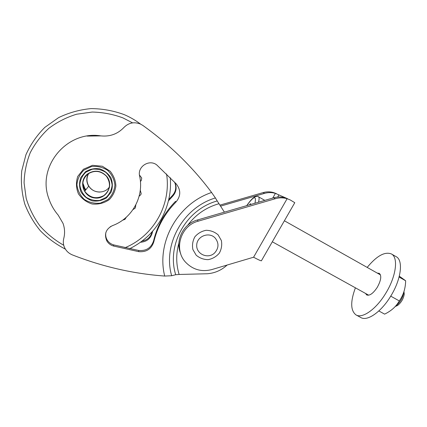 <?xml version="1.0" encoding="UTF-8"?>
<svg xmlns="http://www.w3.org/2000/svg" width="427" height="427" viewBox="0 0 427 427"><rect width="100%" height="100%" fill="white"/><g stroke="black" fill="none" stroke-linecap="round" stroke-linejoin="round"><path stroke-width="0.64" d="M378.834 310.952L384.61 314.133C391.329 310.893 396.224 306.485 399.293 300.918C403.371 295.196 405.49 288.481 405.65 280.769L399.314 276.173M399.09 277.054L405.65 280.769M390.732 296.141L399.293 300.918M355.408 287.819C350.311 301.617 350.503 310.648 355.995 314.902C362.197 318.894 375.979 309.447 385.57 293.568C396.176 276.669 398.61 257.476 391.41 253.953C384.823 251.37 376.742 255.853 367.183 267.409M365.512 293.418L366.718 294.977C369.686 295.948 373.203 293.413 377.254 287.36C381.081 280.374 381.759 275.698 379.293 273.333L377.271 273.093M355.995 314.902L360.804 317.523C367.124 321.579 381.001 312.212 390.593 296.37C401.199 279.514 403.515 260.289 396.197 256.691L391.41 253.953M403.883 291.748L403.857 292.025C402.885 297.795 400.12 302.524 395.551 306.218L395.375 306.34M395.21 306.522L397.654 305.438C401.279 302.508 403.478 298.756 404.241 294.182L403.958 291.502M249.523 204.832L250.345 203.732L251.135 204.362M220.583 206.129L264.596 193.351C268.241 192.321 271.844 192.331 275.415 193.383L286.901 198.427M287.542 198.704L285.193 197.829C281.388 196.714 277.539 196.708 273.648 197.808L197.354 220.017C183.146 223.769 174.867 240.801 180.754 253.851M275.431 198.683C279.37 197.568 283.266 197.573 287.115 198.704L290.056 199.857L294.785 202.686L261.367 260.844C260.267 260.635 257.673 259.429 253.579 257.219L211.829 269.57C201.677 272.148 192.983 269.747 185.745 262.375C173.399 249.688 180.498 225.653 198.171 221.186L275.431 198.683L273.648 197.808M276.659 193.778L273.771 192.636C270.243 191.595 266.678 191.584 263.075 192.604L219.926 205.125M261.527 260.561L261.367 260.844M140.424 181.507L141.3 180.429L141.737 178.043L139.448 175.011M139.133 196.255L140.814 194.659L141.198 193.623L140.275 190.234M132.973 209.641L135.364 207.949L135.802 204.912M122.64 220.183L124.935 219.377L126.317 217.215M110.235 226.758L112.84 225.488M227.143 265.023C221.56 270.2 214.984 273.115 207.41 273.755L179.121 274.46C176.004 264.158 175.929 253.702 178.892 243.096M175.7 274.721L171.659 275.741C162.58 244.5 183.023 207.533 215.4 197.952L217.21 200.957C186.081 209.39 166.327 245.055 175.7 274.721L179.121 274.46M215.4 197.952L211.6 192.492C177.547 203.834 156.181 242.573 164.71 276.05L171.659 275.741M164.71 276.05C133.48 273.808 102.704 266.763 72.376 254.908C68.235 253.179 65.438 250.238 63.981 246.096C63.18 243.582 63.105 241.052 63.751 238.512C65.048 233.436 64.803 228.381 63.009 223.348L58.184 215.117C53.93 210.121 50.77 204.512 48.715 198.299C36.861 166.445 66.793 130.336 100.911 135.893C110.065 136.795 117.756 133.966 123.985 127.401C128.783 122.666 134.345 121.583 140.67 124.156L142.901 125.469C169.914 144.881 192.812 167.224 211.6 192.492M187.634 225.317C195.667 214.584 206.113 207.378 218.982 203.7L217.21 200.957M112.402 225.659C132.103 218.592 144.278 196.628 139.618 176.052C137.2 166.802 148.996 159.004 156.618 164.811L176.298 183.973C180.984 190.084 180.877 196.1 175.988 202.014C164.849 213.383 157.451 226.678 153.795 241.89C151.398 249.037 146.381 252.288 138.743 251.647L113.518 246.027C110.582 245.183 108.341 243.465 106.803 240.865C103.996 234.145 105.864 229.075 112.402 225.659M139.448 174.974L139.618 176.052M105.901 232.437C105.389 235.021 105.773 237.471 107.054 239.787C108.581 242.36 110.801 244.068 113.71 244.906L138.69 250.473C146.258 251.113 151.227 247.895 153.603 240.812C157.221 225.739 164.544 212.571 175.577 201.309L175.988 202.014M218.982 203.7L224.405 212.139M87.097 136.08L100.911 135.893M142.031 241.132C147.251 240.166 150.587 237.166 152.033 232.144L152.097 231.872M152.642 231.258L152.199 233.057C150.459 238.757 146.573 241.815 140.536 242.242M174.862 182.43C177.061 187.522 176.319 192.134 172.641 196.26L168.473 200.802M168.793 199.43L172.294 195.662C175.892 191.643 176.655 187.133 174.579 182.132M218.133 234.877L221.367 240.534C222.184 244.959 221.501 249.165 219.313 253.158C216.334 256.616 212.609 258.783 208.136 259.653C203.588 259.579 199.601 258.084 196.169 255.175L192.881 249.544C192.017 245.109 192.678 240.871 194.867 236.836C197.866 233.339 201.624 231.156 206.145 230.292C210.724 230.399 214.717 231.925 218.133 234.877M85.64 190.084L84.477 188.323L82.731 183.93M82.801 182.921L84.701 188.056L85.859 189.807M82.795 185.617L85.384 190.421M82.758 185.195L85.453 190.325M258.522 202.211C259.322 199.137 259.296 197.322 258.442 196.762L264.82 200.375M246.71 205.649C253.873 195.966 256.616 195.166 254.94 203.252M275.415 193.383L272.736 198.075M278.975 194.829L277.705 197.055M264.596 193.351L263.075 192.604M287.115 198.704L253.579 257.219M197.354 220.017L198.171 221.186M132.6 122.875L122.965 117.905C113.038 114.222 102.774 112.274 92.184 112.055L76.598 114.222C66.505 117.313 57.266 122.005 48.875 128.297C41.179 135.391 34.95 143.568 30.184 152.829C26.383 162.522 24.355 172.561 24.088 182.964L26.17 198.299C29.191 208.264 33.765 217.455 39.898 225.872C46.794 233.665 54.741 240.134 63.74 245.274M125.004 247.713C153.464 236.067 171.387 204.72 166.567 173.976M153.795 241.89L153.603 240.812M113.518 246.027L113.71 244.906M138.743 251.647L138.69 250.473M152.033 232.144L152.199 233.057M172.294 195.662L172.641 196.26M83.954 170.063L91.581 166.519C97.404 165.927 102.779 167.213 107.721 170.394C111.879 174.51 114.276 179.425 114.911 185.137C114.313 190.821 111.97 195.646 107.882 199.612L100.34 203.129C94.591 203.754 89.238 202.515 84.284 199.409C80.084 195.347 77.634 190.447 76.929 184.71C77.479 178.966 79.817 174.088 83.954 170.063M85.395 171.814L80.783 177.536C79.107 182.318 79.166 187.111 80.959 191.904C83.729 196.228 87.551 199.228 92.419 200.903C97.511 201.539 102.202 200.525 106.488 197.866L111.073 192.209C112.765 187.48 112.744 182.713 111.009 177.92C108.287 173.57 104.482 170.528 99.598 168.798C94.468 168.121 89.734 169.129 85.395 171.814M85.784 172.246L92.269 169.231C97.217 168.724 101.791 169.823 105.997 172.519C109.542 176.02 111.58 180.205 112.125 185.067C111.623 189.903 109.627 194.013 106.142 197.391L99.721 200.391C94.821 200.92 90.268 199.857 86.057 197.21C82.48 193.751 80.399 189.577 79.806 184.699C80.276 179.82 82.267 175.668 85.784 172.246M109.616 187.042L109.307 187.464M88.667 186.199C86.27 182.014 86.174 177.819 88.389 173.613M88.789 173.351C86.382 177.547 86.371 181.785 88.773 186.065C93.006 193.532 104.812 194.034 109.392 186.999M87.508 173.986C78.248 180.904 83.153 196.9 94.741 198C106.254 199.633 114.26 185.329 106.777 176.383C100.927 170.4 94.506 169.599 87.508 173.986M106.611 176.484C111.159 183.711 110.246 190.063 103.889 195.534C96.406 199.42 90.017 197.995 84.722 191.269C81.36 184.501 82.512 178.667 88.181 173.778C94.693 170.026 100.703 170.773 106.222 176.015L106.611 176.484M214.541 253.035C218.87 248.188 219.104 243.219 215.251 238.127C209.294 231.418 196.89 236.088 196.714 245.13C196.137 254.15 208.002 259.354 214.541 253.035M272.314 241.789L368.741 295.206M284.387 220.775L380.489 274.903M404.241 294.182L403.857 292.025M397.654 305.438L395.551 306.218M258.442 196.762C258.266 196.319 257.187 196.308 255.213 196.73C253.638 197.386 251.396 198.982 246.683 205.659M140.584 124.113C135.562 120.313 130.144 117.169 124.332 114.676C113.598 110.71 102.507 108.682 91.063 108.602C79.673 109.675 68.854 112.68 58.611 117.612L44.862 127.353C36.866 135.343 30.557 144.47 25.935 154.739L21.729 170.917C20.763 182.126 21.782 193.153 24.777 204.01C28.566 213.836 33.733 222.729 40.277 230.681C47.413 237.994 55.793 244.153 65.411 249.154M129.632 248.722C143.926 241.607 154.836 231.055 162.367 217.071C168.777 204.234 171.408 191.093 170.261 177.653M107.054 239.787L106.803 240.865M83.414 169.236L77.741 176.431C75.841 182.446 76.086 188.264 78.483 193.895C81.957 198.854 86.505 202.217 92.125 203.983C98.402 204.629 104.14 203.167 109.328 199.596C112.936 195.796 115.119 191.301 115.872 186.103C115.744 180.936 113.854 175.988 110.209 171.259L102.325 166.231L92.526 165.313L83.414 169.236M106.222 176.015C100.521 170.619 94.34 169.989 87.684 174.125C81.712 179.212 81.781 186.882 84.722 191.269L88.773 186.065C91.426 190.047 95.141 192.049 99.918 192.065"/></g></svg>
